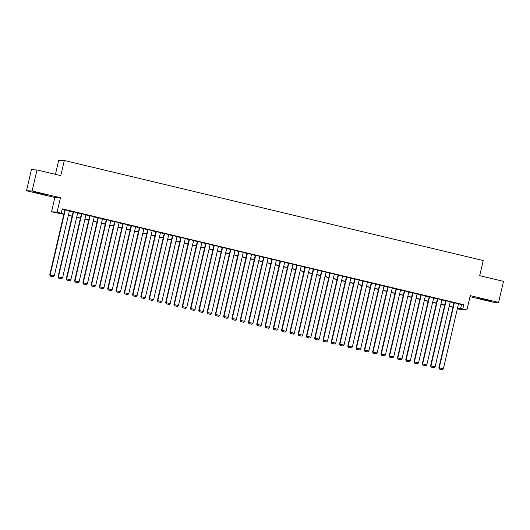 <?xml version="1.0" encoding="UTF-8"?>
<svg xmlns="http://www.w3.org/2000/svg" width="530" height="530" viewBox="0 0 530 530"><rect width="100%" height="100%" fill="white"/><g stroke="black" fill="none" stroke-linecap="round" stroke-linejoin="round"><path stroke-width="0.79" d="M38.882 193.384L46.627 194.96L35.881 192.284L33.496 191.906L38.882 193.384M483.863 299.662L491.608 301.239L480.862 298.556L478.477 298.178L483.863 299.662M63.852 214.312L51.529 211.821L57.127 212.053L63.898 214.113M54.855 197.518L60.453 197.75L32.105 190.979L36.994 169.951L31.396 169.719L26.5 190.747L54.855 197.518L51.529 211.821M55.438 174.357L58.717 160.265L64.322 160.497L483.221 260.541L479.696 275.68L503.5 281.364L498.604 302.392L470.249 295.621L466.923 309.924L461.325 309.692L457.35 308.745M470.011 296.668L493.006 302.166L498.604 302.392M32.105 190.979L26.5 190.747M69.41 210.834L64.912 209.761M77.691 212.815L73.186 211.735M85.966 214.789L81.468 213.716M94.247 216.77L89.749 215.69M102.528 218.744L98.023 217.671M110.803 220.719L106.305 219.645M119.084 222.699L114.579 221.626M127.366 224.674L122.861 223.6M135.64 226.654L131.142 225.581M143.922 228.629L139.416 227.555M152.196 230.61L147.698 229.53M160.477 232.584L155.979 231.511M168.759 234.565L164.254 233.485M177.033 236.539L172.535 235.466M185.315 238.513L180.81 237.44M193.589 240.494L189.091 239.421M201.87 242.468L197.372 241.395M210.152 244.449L205.647 243.376M218.426 246.423L213.928 245.35M226.707 248.404L222.202 247.325M234.989 250.379L230.484 249.305M243.263 252.359L238.765 251.28M251.545 254.334L247.04 253.26M259.819 256.308L255.321 255.235M268.101 258.289L263.602 257.216M276.382 260.263L271.877 259.19M284.656 262.244L280.158 261.171M292.938 264.218L288.433 263.145M301.212 266.199L296.714 265.119M309.493 268.173L304.995 267.1M317.775 270.154L313.27 269.074M326.049 272.128L321.551 271.055M334.331 274.103L329.826 273.029M342.612 276.084L338.107 275.01M350.886 278.058L346.388 276.985M359.168 280.039L354.663 278.965M367.442 282.013L362.944 280.94M375.724 283.994L371.225 282.914M384.005 285.968L379.5 284.895M392.279 287.949L387.781 286.869M400.561 289.923L396.056 288.85M408.835 291.904L404.337 290.824M417.117 293.878L412.618 292.805M425.398 295.853L420.893 294.779M433.673 297.834L429.174 296.76M441.954 299.808L437.449 298.735M450.235 301.789L445.73 300.709M458.476 303.915L463.763 304.73L62.248 208.833L61.268 213.04M62.149 209.257L64.879 209.906M69.377 210.986L73.153 211.887M77.658 212.961L81.434 213.862M85.933 214.941L89.709 215.843M94.214 216.916L97.99 217.817M102.489 218.89L106.272 219.798M110.77 220.871L114.546 221.772M119.051 222.845L122.828 223.753M127.326 224.826L131.102 225.727M135.607 226.8L139.383 227.701M143.888 228.781L147.665 229.682M152.163 230.755L155.939 231.656M160.444 232.736L164.22 233.637M168.719 234.71L172.502 235.611M177 236.685L180.776 237.592M185.281 238.666L189.058 239.567M193.556 240.64L197.332 241.548M201.837 242.621L205.614 243.522M210.112 244.595L213.895 245.496M218.393 246.576L222.169 247.477M226.674 248.55L230.451 249.451M234.949 250.531L238.725 251.432M243.23 252.505L247.006 253.406M251.511 254.48L255.288 255.387M259.786 256.46L263.562 257.361M268.067 258.435L271.844 259.342M276.342 260.416L280.125 261.316M284.623 262.39L288.399 263.291M292.904 264.371L296.681 265.272M301.179 266.345L304.955 267.246M309.46 268.326L313.237 269.227M317.735 270.3L321.518 271.201M326.016 272.274L329.793 273.182M334.298 274.255L338.074 275.156M342.572 276.229L346.348 277.137M350.853 278.21L354.63 279.111M359.135 280.185L362.911 281.085M367.409 282.165L371.185 283.066M375.691 284.14L379.467 285.041M383.965 286.12L387.748 287.022M392.246 288.095L396.023 288.996M400.528 290.076L404.304 290.977M408.802 292.05L412.578 292.951M417.083 294.024L420.86 294.932M425.358 296.005L429.141 296.906M433.639 297.979L437.416 298.88M441.921 299.96L445.697 300.861M450.195 301.934L453.971 302.835M458.51 303.763L454.011 302.69M60.453 197.75L57.127 212.053M463.763 304.73L462.783 308.93L466.923 309.924M36.994 169.951L60.798 175.635L64.322 160.497M457.357 308.712L459.457 308.798L457.45 308.314M452.951 307.241L449.175 306.34M444.67 305.267L440.894 304.359M436.395 303.286L432.613 302.385M428.114 301.312L424.338 300.411M419.833 299.331L416.057 298.43M411.558 297.356L407.782 296.456M403.277 295.376L399.501 294.475M394.996 293.401L391.219 292.5M386.721 291.427L382.945 290.519M378.44 289.446L374.664 288.545M370.165 287.472L366.382 286.564M361.884 285.491L358.108 284.59M353.603 283.517L349.826 282.616M345.328 281.536L341.552 280.635M337.047 279.562L333.271 278.661M328.772 277.581L324.989 276.68M320.491 275.607L316.715 274.706M312.21 273.632L308.433 272.725M303.935 271.651L300.159 270.75M295.654 269.677L291.878 268.77M287.373 267.696L283.596 266.795M279.098 265.722L275.322 264.821M270.817 263.741L267.041 262.84M262.542 261.767L258.759 260.866M254.261 259.786L250.485 258.885M245.98 257.812L242.203 256.911M237.705 255.838L233.929 254.93M229.424 253.857L225.648 252.956M221.149 251.882L217.366 250.975M212.868 249.902L209.092 249.001M204.587 247.927L200.81 247.026M196.312 245.946L192.536 245.045M188.031 243.972L184.255 243.071M179.749 241.991L175.973 241.09M171.475 240.017L167.699 239.116M163.194 238.036L159.417 237.135M154.919 236.062L151.136 235.161M146.638 234.088L142.861 233.18M138.357 232.107L134.58 231.206M130.082 230.133L126.306 229.232M121.801 228.152L118.024 227.251M113.526 226.177L109.743 225.276M105.245 224.197L101.468 223.296M96.964 222.222L93.187 221.321M88.689 220.242L84.913 219.34M80.408 218.267L76.631 217.366M72.126 216.293L68.35 215.385M457.496 308.115L462.783 308.93M68.396 215.187L72.173 216.094M76.678 217.167L80.454 218.069M84.952 219.142L88.735 220.049M93.234 221.123L97.01 222.024M101.515 223.097L105.291 223.998M109.789 225.078L113.566 225.979M118.071 227.052L121.847 227.953M126.352 229.033L130.128 229.934M134.627 231.007L138.403 231.908M142.908 232.981L146.684 233.889M151.182 234.962L154.965 235.863M159.464 236.936L163.24 237.844M167.745 238.917L171.521 239.818M176.02 240.892L179.796 241.793M184.301 242.873L188.077 243.773M192.576 244.847L196.358 245.748M200.857 246.828L204.633 247.729M209.138 248.802L212.914 249.703M217.413 250.783L221.189 251.684M225.694 252.757L229.47 253.658M233.975 254.731L237.751 255.639M242.25 256.712L246.026 257.613M250.531 258.686L254.307 259.587M258.806 260.667L262.589 261.568M267.087 262.642L270.863 263.543M275.368 264.622L279.144 265.523M283.643 266.597L287.419 267.498M291.924 268.577L295.7 269.478M300.199 270.552L303.981 271.453M308.48 272.526L312.256 273.434M316.761 274.507L320.537 275.408M325.036 276.481L328.812 277.382M333.317 278.462L337.093 279.363M341.598 280.436L345.375 281.337M349.873 282.417L353.649 283.318M358.154 284.391L361.93 285.292M366.429 286.372L370.212 287.273M374.71 288.346L378.486 289.248M382.991 290.321L386.767 291.228M391.266 292.302L395.042 293.203M399.547 294.276L403.323 295.177M407.822 296.257L411.605 297.158M416.103 298.231L419.879 299.132M424.384 300.212L428.16 301.113M432.659 302.186L436.442 303.087M440.94 304.167L444.716 305.068M449.221 306.141L452.998 307.042M461.491 304.631L460.517 308.838M458.529 303.69L443.378 368.794L438.86 367.793L439.337 369.039L442.391 369.735L439.337 369.039M454.025 302.617L438.86 367.793M454.389 302.703L439.238 367.807L439.489 369.046M442.391 369.735L443.378 368.794M450.248 301.716L435.097 366.82L430.579 365.813L431.062 367.058L434.11 367.76L431.062 367.058M445.75 300.642L430.579 365.813M446.108 300.729L430.956 365.833L431.215 367.065M434.11 367.76L435.097 366.82M441.967 299.741L426.822 364.839L422.304 363.838L422.781 365.084L425.828 365.779L422.781 365.084M437.469 298.662L422.304 363.838M437.833 298.748L422.682 363.852L422.933 365.091M425.828 365.779L426.822 364.839M433.692 297.761L418.541 362.865L414.023 361.858L414.506 363.103L417.554 363.805L414.506 363.103M429.187 296.687L414.023 361.858M429.552 296.773L414.4 361.877L414.652 363.11M417.554 363.805L418.541 362.865M425.411 295.786L410.26 360.884L405.742 359.883L406.225 361.129L409.273 361.824L406.225 361.129M420.913 294.706L405.742 359.883M421.27 294.793L406.126 359.897L406.377 361.135M409.273 361.824L410.26 360.884M417.136 293.805L401.985 358.909L397.467 357.902L397.944 359.154L400.998 359.85L397.944 359.154M412.632 292.732L397.467 357.902M412.996 292.818L397.844 357.922L398.096 359.154M400.998 359.85L401.985 358.909M408.855 291.831L393.704 356.935L389.186 355.928L389.669 357.174L392.717 357.869L389.669 357.174M404.35 290.758L389.186 355.928M404.715 290.844L389.563 355.941L389.822 357.18M392.717 357.869L393.704 356.935M400.574 289.85L385.429 354.954L380.911 353.954L381.388 355.199L384.435 355.895L381.388 355.199M396.076 288.777L380.911 353.954M396.44 288.863L381.289 353.967L381.54 355.206M384.435 355.895L385.429 354.954M392.299 287.876L377.148 352.98L372.63 351.973L373.107 353.218L376.161 353.921L373.107 353.218M387.794 286.803L372.63 351.973M388.159 286.889L373.007 351.986L373.259 353.225M376.161 353.921L377.148 352.98M384.018 285.895L368.867 350.999L364.349 349.999L364.832 351.244L367.88 351.94L364.832 351.244M379.52 284.822L364.349 349.999M379.877 284.908L364.733 350.012L364.984 351.251M367.88 351.94L368.867 350.999M375.737 283.921L360.592 349.025L356.074 348.018L356.551 349.263L359.598 349.966L356.551 349.263M371.238 282.848L356.074 348.018M371.603 282.934L356.451 348.038L356.703 349.27M359.598 349.966L360.592 349.025M367.462 281.947L352.311 347.044L347.793 346.044L348.276 347.289L351.324 347.985L348.276 347.289M362.957 280.867L347.793 346.044M363.322 280.953L348.17 346.057L348.422 347.296M351.324 347.985L352.311 347.044M359.181 279.966L344.03 345.07L339.518 344.063L339.995 345.308L343.042 346.01L339.995 345.308M354.683 278.893L339.518 344.063M355.04 278.979L339.896 344.083L340.147 345.315M343.042 346.01L344.03 345.07M350.906 277.992L335.755 343.089L331.237 342.089L331.714 343.334L334.768 344.03L331.714 343.334M346.401 276.912L331.237 342.089M346.766 276.998L331.614 342.102L331.866 343.341M334.768 344.03L335.755 343.089M342.625 276.011L327.474 341.115L322.956 340.108L323.439 341.36L326.487 342.055L323.439 341.36M338.127 274.938L322.956 340.108M338.485 275.024L323.333 340.127L323.591 341.36M326.487 342.055L327.474 341.115M334.344 274.036L319.199 339.14L314.681 338.133L315.158 339.379L318.205 340.075L315.158 339.379M329.845 272.963L314.681 338.133M330.21 273.049L315.058 338.147L315.31 339.385M318.205 340.075L319.199 339.14M326.069 272.056L310.918 337.159L306.4 336.159L306.883 337.405L309.931 338.1L306.883 337.405M321.564 270.982L306.4 336.159M321.929 271.069L306.777 336.172L307.029 337.411M309.931 338.1L310.918 337.159M317.788 270.081L302.637 335.185L298.118 334.178L298.602 335.424L301.649 336.126L298.602 335.424M313.29 269.008L298.118 334.178M313.647 269.094L298.503 334.191L298.754 335.43M301.649 336.126L302.637 335.185M309.513 268.101L294.362 333.204L289.844 332.204L290.321 333.45L293.375 334.145L290.321 333.45M305.008 267.027L289.844 332.204M305.373 267.113L290.221 332.217L290.473 333.456M293.375 334.145L294.362 333.204M301.232 266.126L286.081 331.23L281.562 330.223L282.046 331.469L285.094 332.171L282.046 331.469M296.727 265.053L281.562 330.223M297.091 265.139L281.94 330.243L282.198 331.475M285.094 332.171L286.081 331.23M292.951 264.152L277.806 329.249L273.288 328.249L273.765 329.494L276.812 330.19L273.765 329.494M288.452 263.072L273.288 328.249M288.81 263.158L273.666 328.262L273.917 329.501M276.812 330.19L277.806 329.249M284.676 262.171L269.525 327.275L265.007 326.268L265.484 327.514L268.538 328.216L265.484 327.514M280.171 261.098L265.007 326.268M280.536 261.184L265.384 326.288L265.636 327.52M268.538 328.216L269.525 327.275M276.395 260.197L261.244 325.294L256.725 324.294L257.209 325.539L260.256 326.235L257.209 325.539M271.897 259.117L256.725 324.294M272.254 259.203L257.11 324.307L257.361 325.546M260.256 326.235L261.244 325.294M268.114 258.216L252.969 323.32L248.451 322.313L248.928 323.565L251.975 324.261L248.928 323.565M263.615 257.143L248.451 322.313M263.98 257.229L248.828 322.333L249.08 323.565M251.975 324.261L252.969 323.32M259.839 256.242L244.688 321.346L240.169 320.339L240.653 321.584L243.701 322.28L240.653 321.584M255.334 255.168L240.169 320.339M255.698 255.255L240.547 320.352L240.799 321.591M243.701 322.28L244.688 321.346M251.558 254.261L236.406 319.365L231.895 318.358L232.372 319.61L235.419 320.305L232.372 319.61M247.06 253.188L231.895 318.358M247.417 253.274L232.273 318.378L232.524 319.616M235.419 320.305L236.406 319.365M243.283 252.287L228.132 317.39L223.614 316.383L224.091 317.629L227.145 318.331L224.091 317.629M238.778 251.213L223.614 316.383M239.143 251.299L223.991 316.397L224.243 317.636M227.145 318.331L228.132 317.39M235.002 250.306L219.851 315.41L215.332 314.409L215.816 315.655L218.863 316.35L215.816 315.655M230.504 249.232L215.332 314.409M230.861 249.319L215.71 314.423L215.968 315.661M218.863 316.35L219.851 315.41M226.721 248.331L211.576 313.435L207.058 312.428L207.535 313.674L210.582 314.376L207.535 313.674M222.222 247.258L207.058 312.428M222.587 247.344L207.435 312.448L207.687 313.68M210.582 314.376L211.576 313.435M218.446 246.357L203.295 311.454L198.776 310.454L199.26 311.7L202.308 312.395L199.26 311.7M213.941 245.277L198.776 310.454M214.305 245.363L199.154 310.467L199.406 311.706M202.308 312.395L203.295 311.454M210.165 244.376L195.013 309.48L190.495 308.473L190.979 309.719L194.026 310.421L190.979 309.719M205.666 243.303L190.495 308.473M206.024 243.389L190.88 308.493L191.131 309.725M194.026 310.421L195.013 309.48M201.89 242.402L186.739 307.499L182.221 306.499L182.698 307.744L185.752 308.44L182.698 307.744M197.385 241.322L182.221 306.499M197.75 241.408L182.598 306.512L182.85 307.751M185.752 308.44L186.739 307.499M193.609 240.421L178.458 305.525L173.939 304.518L174.423 305.77L177.47 306.466L174.423 305.77M189.104 239.348L173.939 304.518M189.468 239.434L174.317 304.538L174.575 305.77M177.47 306.466L178.458 305.525M185.328 238.447L170.183 303.551L165.665 302.544L166.142 303.789L169.189 304.485L166.142 303.789M180.829 237.374L165.665 302.544M181.187 237.46L166.042 302.557L166.294 303.796M169.189 304.485L170.183 303.551M177.053 236.466L161.902 301.57L157.383 300.563L157.861 301.815L160.915 302.511L157.861 301.815M172.548 235.393L157.383 300.563M172.912 235.479L157.761 300.583L158.013 301.822M160.915 302.511L161.902 301.57M168.772 234.492L153.62 299.596L149.102 298.589L149.586 299.834L152.633 300.536L149.586 299.834M164.274 233.419L149.102 298.589M164.631 233.505L149.486 298.602L149.738 299.841M152.633 300.536L153.62 299.596M160.491 232.511L145.346 297.615L140.828 296.615L141.305 297.86L144.352 298.556L141.305 297.86M155.992 231.438L140.828 296.615M156.357 231.524L141.205 296.628L141.457 297.867M144.352 298.556L145.346 297.615M152.216 230.537L137.065 295.641L132.546 294.634L133.03 295.879L136.077 296.581L133.03 295.879M147.711 229.464L132.546 294.634M148.075 229.55L132.924 294.654L133.176 295.886M136.077 296.581L137.065 295.641M143.935 228.562L128.783 293.66L124.272 292.659L124.749 293.905L127.796 294.601L124.749 293.905M139.436 227.483L124.272 292.659M139.794 227.569L124.649 292.673L124.901 293.911M127.796 294.601L128.783 293.66M135.66 226.582L120.509 291.685L115.991 290.678L116.468 291.924L119.522 292.626L116.468 291.924M131.155 225.508L115.991 290.678M131.519 225.594L116.368 290.698L116.62 291.931M119.522 292.626L120.509 291.685M127.379 224.607L112.228 289.705L107.709 288.704L108.193 289.95L111.24 290.645L108.193 289.95M122.88 223.527L107.709 288.704M123.238 223.614L108.087 288.717L108.345 289.956M111.24 290.645L112.228 289.705M119.098 222.626L103.953 287.73L99.435 286.723L99.912 287.976L102.959 288.671L99.912 287.976M114.599 221.553L99.435 286.723M114.964 221.639L99.812 286.743L100.064 287.976M102.959 288.671L103.953 287.73M110.823 220.652L95.672 285.75L91.153 284.749L91.637 285.995L94.684 286.69L91.637 285.995M106.318 219.572L91.153 284.749M106.682 219.665L91.531 284.762L91.783 286.001M94.684 286.69L95.672 285.75M102.542 218.671L87.39 283.775L82.872 282.768L83.356 284.02L86.403 284.716L83.356 284.02M98.043 217.598L82.872 282.768M98.401 217.684L83.256 282.788L83.508 284.027M86.403 284.716L87.39 283.775M94.267 216.697L79.116 281.801L74.597 280.794L75.074 282.04L78.129 282.742L75.074 282.04M89.762 215.624L74.597 280.794M90.126 215.71L74.975 280.807L75.227 282.046M78.129 282.742L79.116 281.801M85.986 214.716L70.835 279.82L66.316 278.82L66.8 280.065L69.847 280.761L66.8 280.065M81.481 213.643L66.316 278.82M81.845 213.729L66.694 278.833L66.952 280.072M69.847 280.761L70.835 279.82M77.705 212.742L62.56 277.846L58.042 276.839L58.519 278.084L61.566 278.787L58.519 278.084M73.206 211.669L58.042 276.839M73.564 211.755L58.419 276.852L58.671 278.091M61.566 278.787L62.56 277.846M69.43 210.768L54.279 275.865L49.76 274.865L50.237 276.11L53.291 276.806L50.237 276.11M64.925 209.688L49.76 274.865M65.289 209.774L50.138 274.878L50.39 276.117M53.291 276.806L54.279 275.865"/></g></svg>
